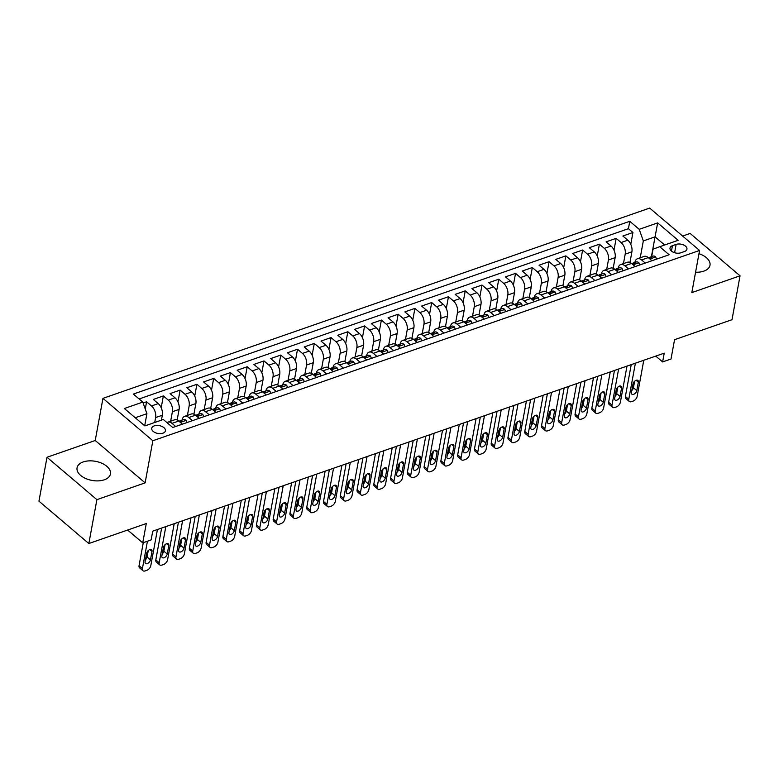 <?xml version="1.0" encoding="UTF-8"?>
<svg xmlns="http://www.w3.org/2000/svg" width="779" height="779" viewBox="0 0 779 779"><rect width="100%" height="100%" fill="white"/><g stroke="black" fill="none" stroke-linecap="round" stroke-linejoin="round"><path stroke-width="1.17" d="M104.269 479.806A16.972 9.708 10.4 0 0 110.443 473.934A16.972 9.708 10.4 0 0 101.786 463.232A16.972 9.708 10.4 0 0 83.236 461.937A16.972 9.708 10.4 0 0 77.063 467.809A16.972 9.708 10.4 0 0 85.719 478.51A16.972 9.708 10.4 0 0 104.269 479.806M695.579 272.212A16.972 9.708 10.4 0 0 703.817 271.15A16.972 9.708 10.4 0 0 709.99 265.279A16.972 9.708 10.4 0 0 698.977 253.672M162.889 433.202A6.962 3.983 10.4 0 0 165.43 430.797A6.962 3.983 10.4 0 0 161.876 426.405A6.962 3.983 10.4 0 0 154.261 425.87A6.962 3.983 10.4 0 0 151.73 428.284A6.962 3.983 10.4 0 0 155.284 432.666A6.962 3.983 10.4 0 0 162.889 433.202M47.003 457.273L38.95 501.16L88.845 543.538L96.898 499.651L145.118 482.873L152.85 440.739L102.955 398.361L95.223 440.495L47.003 457.273L96.898 499.651M152.85 440.739L699.571 250.458L649.676 208.081L102.955 398.361M699.571 250.458L691.83 292.592L740.05 275.815L690.155 233.437L682.618 236.066M740.05 275.815L731.997 319.702L674.556 339.693L671.011 359.012L662.627 361.923L664.234 353.15L152.733 531.161L151.126 539.944L142.742 542.866L146.286 523.546L88.845 543.538M629.958 262.435L631.905 251.802A8.705 5.034 -109.2 0 0 627.806 240.195L622.879 236.018L632.938 232.512L630.776 244.333M623.463 263.614L625.196 254.139A8.705 5.034 -109.2 0 0 621.097 242.532L616.17 238.355L613.998 250.176M616.17 238.355L606.111 241.85L611.028 246.037A8.705 5.034 -109.2 0 1 615.137 257.635L613.18 268.278M596.412 274.111L598.369 263.477A8.705 5.034 -109.2 0 0 594.26 251.87L589.343 247.693L599.402 244.187L597.23 256.009M579.644 279.943L581.592 269.31A8.705 5.034 -109.2 0 0 577.492 257.703L572.565 253.526L582.634 250.03L580.462 261.841M562.876 285.786L564.824 275.153A8.705 5.034 -109.2 0 0 560.714 263.545L555.797 259.368L565.856 255.863L563.694 267.684M546.098 291.619L548.056 280.985A8.705 5.034 -109.2 0 0 543.946 269.378L539.029 265.201L549.088 261.695L546.916 273.517M529.331 297.461L531.278 286.818A8.705 5.034 -109.2 0 0 527.179 275.221L522.251 271.034L532.32 267.538L530.148 279.359M512.563 303.294L514.51 292.661A8.705 5.034 -109.2 0 0 510.411 281.053L505.483 276.876L515.552 273.371L513.38 285.192M495.795 309.127L497.742 298.493A8.705 5.034 -109.2 0 0 493.633 286.886L488.715 282.709L498.774 279.213L496.613 291.025M479.017 314.969L480.974 304.336A8.705 5.034 -109.2 0 0 476.865 292.729L471.947 288.551L482.006 285.046L479.835 296.867M462.249 320.802L464.196 310.169A8.705 5.034 -109.2 0 0 460.097 298.561L455.17 294.384L465.238 290.879L463.067 302.7M445.481 326.644L447.428 316.001A8.705 5.034 -109.2 0 0 443.329 304.404L438.402 300.217L448.461 296.721L446.299 308.542M428.703 332.477L430.66 321.844A8.705 5.034 -109.2 0 0 426.551 310.237L421.634 306.059L431.693 302.554L429.521 314.375M411.935 338.31L413.892 327.677A8.705 5.034 -109.2 0 0 409.783 316.07L404.866 311.892L414.925 308.387L412.753 320.208M395.167 344.152L397.115 333.519A8.705 5.034 -109.2 0 0 393.015 321.912L388.088 317.735L398.157 314.229L395.985 326.05M378.399 349.985L380.347 339.352A8.705 5.034 -109.2 0 0 376.247 327.745L371.32 323.567L381.379 320.062L379.217 331.883M361.622 355.828L363.579 345.185A8.705 5.034 -109.2 0 0 359.47 333.587L354.552 329.4L364.611 325.904L362.439 337.716M344.854 361.66L346.811 351.027A8.705 5.034 -109.2 0 0 342.702 339.42L337.784 335.243L347.843 331.737L345.672 343.558M328.086 367.493L330.033 356.86A8.705 5.034 -109.2 0 0 325.934 345.253L321.006 341.075L331.075 337.57L328.904 349.391M311.318 373.336L313.265 362.702A8.705 5.034 -109.2 0 0 309.156 351.095L304.238 346.918L314.297 343.412L312.136 355.234M294.54 379.169L296.497 368.535A8.705 5.034 -109.2 0 0 292.388 356.928L287.47 352.751L297.529 349.245L295.358 361.067M277.772 385.011L279.719 374.368A8.705 5.034 -109.2 0 0 275.62 362.771L270.693 358.583L280.761 355.088L278.59 366.899M261.004 390.844L262.951 380.21A8.705 5.034 -109.2 0 0 258.852 368.603L253.925 364.426L263.993 360.92L261.822 372.742M244.236 396.677L246.183 386.043A8.705 5.034 -109.2 0 0 242.074 374.436L237.157 370.259L247.216 366.753L245.054 378.575M227.458 402.519L229.416 391.876A8.705 5.034 -109.2 0 0 225.306 380.279L220.389 376.091L230.448 372.596L228.276 384.417M210.69 408.352L212.638 397.718A8.705 5.034 -109.2 0 0 208.538 386.111L203.611 381.934L213.68 378.428L211.508 390.25M193.922 414.194L195.87 403.551A8.705 5.034 -109.2 0 0 191.77 391.954L186.843 387.767L196.902 384.271L194.74 396.083M177.145 420.027L179.102 409.394A8.705 5.034 -109.2 0 0 174.993 397.787L170.075 393.609L180.134 390.104L177.963 401.925M161.428 420.154L162.334 415.226A8.705 5.034 -109.2 0 0 158.225 403.619L153.307 399.442L163.366 395.936L161.195 407.758M192.462 420.65L188.781 417.534A8.705 5.034 70.8 0 0 184.633 416.337A8.705 5.034 70.8 0 0 182.101 419.969L182.091 420.027M209.23 414.817L205.559 411.692A8.705 5.034 70.8 0 0 201.401 410.494A8.705 5.034 70.8 0 0 198.869 414.136L198.859 414.185M225.998 408.975L222.327 405.859A8.705 5.034 70.8 0 0 218.178 404.661A8.705 5.034 70.8 0 0 215.647 408.303L215.637 408.352M242.775 403.142L239.095 400.017A8.705 5.034 70.8 0 0 234.946 398.819A8.705 5.034 70.8 0 0 232.415 402.461L232.405 402.519M259.543 397.309L255.863 394.184A8.705 5.034 70.8 0 0 251.714 392.986A8.705 5.034 70.8 0 0 249.183 396.628L249.173 396.677M276.311 391.467L272.64 388.351A8.705 5.034 70.8 0 0 268.492 387.153A8.705 5.034 70.8 0 0 265.951 390.785L265.941 390.844M293.079 385.634L289.408 382.508A8.705 5.034 70.8 0 0 285.26 381.311A8.705 5.034 70.8 0 0 282.728 384.953L282.719 385.001M309.857 379.792L306.176 376.676A8.705 5.034 70.8 0 0 302.028 375.478A8.705 5.034 70.8 0 0 299.496 379.12L299.487 379.169M326.625 373.959L322.944 370.843A8.705 5.034 70.8 0 0 318.796 369.645A8.705 5.034 70.8 0 0 316.264 373.277L316.255 373.336M343.393 368.126L339.722 365A8.705 5.034 70.8 0 0 335.574 363.803A8.705 5.034 70.8 0 0 333.032 367.445L333.022 367.493M360.161 362.284L356.49 359.168A8.705 5.034 70.8 0 0 352.342 357.97A8.705 5.034 70.8 0 0 349.81 361.602L349.8 361.66M376.939 356.451L373.258 353.325A8.705 5.034 70.8 0 0 369.11 352.127A8.705 5.034 70.8 0 0 366.578 355.769L366.568 355.818M393.707 350.608L390.036 347.492A8.705 5.034 70.8 0 0 385.878 346.295A8.705 5.034 70.8 0 0 383.346 349.937L383.336 349.985M410.475 344.776L406.804 341.66A8.705 5.034 70.8 0 0 402.655 340.462A8.705 5.034 70.8 0 0 400.124 344.094L400.114 344.152M427.243 338.943L423.572 335.817A8.705 5.034 70.8 0 0 419.423 334.619A8.705 5.034 70.8 0 0 416.892 338.261L416.882 338.31M444.02 333.1L440.339 329.984A8.705 5.034 70.8 0 0 436.191 328.787A8.705 5.034 70.8 0 0 433.66 332.419L433.65 332.477M460.788 327.268L457.117 324.142A8.705 5.034 70.8 0 0 452.959 322.944A8.705 5.034 70.8 0 0 450.428 326.586L450.418 326.635M477.556 321.425L473.885 318.309A8.705 5.034 70.8 0 0 469.737 317.111A8.705 5.034 70.8 0 0 467.205 320.753L467.196 320.802M494.334 315.592L490.653 312.476A8.705 5.034 70.8 0 0 486.505 311.279A8.705 5.034 70.8 0 0 483.973 314.911L483.963 314.969M511.102 309.76L507.421 306.634A8.705 5.034 70.8 0 0 503.273 305.436A8.705 5.034 70.8 0 0 500.741 309.078L500.731 309.127M527.87 303.917L524.199 300.801A8.705 5.034 70.8 0 0 520.051 299.603A8.705 5.034 70.8 0 0 517.509 303.235L517.499 303.294M544.638 298.084L540.967 294.959A8.705 5.034 70.8 0 0 536.819 293.761A8.705 5.034 70.8 0 0 534.287 297.403L534.277 297.451M561.416 292.252L557.735 289.126A8.705 5.034 70.8 0 0 553.587 287.928A8.705 5.034 70.8 0 0 551.055 291.57L551.045 291.619M578.184 286.409L574.503 283.293A8.705 5.034 70.8 0 0 570.355 282.095A8.705 5.034 70.8 0 0 567.823 285.727L567.813 285.786M594.952 280.576L591.28 277.451A8.705 5.034 70.8 0 0 587.132 276.253A8.705 5.034 70.8 0 0 584.591 279.895L584.581 279.943M611.719 274.734L608.048 271.618A8.705 5.034 70.8 0 0 603.9 270.42A8.705 5.034 70.8 0 0 601.369 274.052L601.359 274.111M628.497 268.901L624.816 265.775A8.705 5.034 70.8 0 0 620.668 264.578A8.705 5.034 70.8 0 0 618.136 268.219L618.127 268.268M676.133 244.411L672.443 245.697A6.748 3.856 10.4 0 0 669.989 248.024A6.748 3.856 10.4 0 0 673.426 252.279A6.748 3.856 10.4 0 0 680.797 252.795L684.488 251.51A6.748 3.856 10.4 0 0 686.942 249.183A6.748 3.856 10.4 0 0 683.504 244.927A6.748 3.856 10.4 0 0 676.133 244.411L674.604 252.717M651.419 256.69L655.061 236.845L643.318 240.925L639.218 229.318L629.773 221.304L133.365 394.067L142.81 402.091L124.358 408.508L144.855 425.918L163.308 419.492L172.743 427.515L669.151 254.752L659.716 246.729L653.036 249.173L651.672 256.603M639.218 229.318L657.661 222.901L678.158 240.312L659.716 246.729M154.719 422.481L155.625 417.563L162.334 415.226M170.65 421.196L172.393 411.721L179.102 409.394M187.427 415.363L189.161 405.888L195.87 403.551M204.195 409.53L205.938 400.055L212.638 397.718M220.963 403.688L222.706 394.213L229.416 391.876M237.731 397.855L239.474 388.38L246.183 386.043M254.509 392.012L256.242 382.538L262.951 380.21M271.277 386.18L273.02 376.705L279.719 374.368M288.045 380.347L289.788 370.872L296.497 368.535M304.823 374.504L306.556 365.03L313.265 362.702M321.591 368.671L323.324 359.197L330.033 356.86M338.359 362.829L340.102 353.354L346.811 351.027M355.127 356.996L356.87 347.522L363.579 345.185M371.904 351.163L373.638 341.689L380.347 339.352M388.672 345.321L390.406 335.846L397.115 333.519M405.44 339.488L407.183 330.014L413.892 327.677M422.208 333.646L423.951 324.171L430.66 321.844M438.986 327.813L440.719 318.338L447.428 316.001M455.754 321.98L457.497 312.506L464.196 310.169M472.522 316.138L474.265 306.663L480.974 304.336M489.29 310.305L491.033 300.83L497.742 298.493M506.068 304.462L507.801 294.998L514.51 292.661M522.836 298.63L524.579 289.155L531.278 286.818M539.604 292.797L541.347 283.322L548.056 280.985M556.381 286.954L558.115 277.48L564.824 275.153M573.149 281.122L574.883 271.647L581.592 269.31M589.917 275.279L591.66 265.814L598.369 263.477M606.685 269.446L608.428 259.972L615.137 257.635M645.265 263.068L641.594 259.943A8.705 5.034 -109.2 0 0 637.436 258.745A8.705 5.034 -109.2 0 0 634.904 262.387L634.895 262.435M632.938 232.512L628.429 228.675L139.129 398.965M155.625 417.563A8.705 5.034 70.8 0 0 151.516 405.956L146.598 401.779L143.122 402.986M163.366 395.936L168.283 400.124A8.705 5.034 70.8 0 1 172.393 411.721M180.134 390.104L185.061 394.281A8.705 5.034 70.8 0 1 189.161 405.888M196.902 384.271L201.829 388.448A8.705 5.034 70.8 0 1 205.938 400.055M213.68 378.428L218.597 382.616A8.705 5.034 70.8 0 1 222.706 394.213M230.448 372.596L235.365 376.773A8.705 5.034 70.8 0 1 239.474 388.38M247.216 366.753L252.143 370.94A8.705 5.034 70.8 0 1 256.242 382.538M263.993 360.92L268.911 365.098A8.705 5.034 70.8 0 1 273.02 376.705M280.761 355.088L285.679 359.265A8.705 5.034 70.8 0 1 289.788 370.872M297.529 349.245L302.456 353.432A8.705 5.034 70.8 0 1 306.556 365.03M314.297 343.412L319.224 347.59A8.705 5.034 70.8 0 1 323.324 359.197M331.075 337.57L335.992 341.757A8.705 5.034 70.8 0 1 340.102 353.354M347.843 331.737L352.76 335.915A8.705 5.034 70.8 0 1 356.87 347.522M364.611 325.904L369.538 330.082A8.705 5.034 70.8 0 1 373.638 341.689M381.379 320.062L386.306 324.249A8.705 5.034 70.8 0 1 390.406 335.846M398.157 314.229L403.074 318.407A8.705 5.034 70.8 0 1 407.183 330.014M414.925 308.387L419.842 312.574A8.705 5.034 70.8 0 1 423.951 324.171M431.693 302.554L436.62 306.731A8.705 5.034 70.8 0 1 440.719 318.338M448.461 296.721L453.388 300.898A8.705 5.034 70.8 0 1 457.497 312.506M465.238 290.879L470.156 295.066A8.705 5.034 70.8 0 1 474.265 306.663M482.006 285.046L486.924 289.223A8.705 5.034 70.8 0 1 491.033 300.83M498.774 279.213L503.701 283.39A8.705 5.034 70.8 0 1 507.801 294.998M515.552 273.371L520.469 277.548A8.705 5.034 70.8 0 1 524.579 289.155M532.32 267.538L537.237 271.715A8.705 5.034 70.8 0 1 541.347 283.322M549.088 261.695L554.015 265.882A8.705 5.034 70.8 0 1 558.115 277.48M565.856 255.863L570.783 260.04A8.705 5.034 70.8 0 1 574.883 271.647M582.634 250.03L587.551 254.207A8.705 5.034 70.8 0 1 591.66 265.814M599.402 244.187L604.319 248.365A8.705 5.034 70.8 0 1 608.428 259.972M651.974 260.731L648.294 257.606A8.705 5.034 -109.2 0 0 644.145 256.408L637.436 258.745M635.206 266.564L631.526 263.448A8.705 5.034 -109.2 0 0 627.377 262.25L620.668 264.578M618.429 272.407L614.758 269.281A8.705 5.034 -109.2 0 0 610.609 268.083L603.9 270.42M601.661 278.239L597.99 275.114A8.705 5.034 -109.2 0 0 593.832 273.916L587.132 276.253M584.893 284.072L581.212 280.956A8.705 5.034 -109.2 0 0 577.064 279.758L570.355 282.095M568.125 289.915L564.444 286.789A8.705 5.034 -109.2 0 0 560.296 285.591L553.587 287.928M551.347 295.747L547.676 292.631A8.705 5.034 -109.2 0 0 543.528 291.434L536.819 293.761M534.579 301.59L530.908 298.464A8.705 5.034 -109.2 0 0 526.75 297.266L520.051 299.603M517.811 307.423L514.13 304.297A8.705 5.034 -109.2 0 0 509.982 303.099L503.273 305.436M501.033 313.255L497.362 310.139A8.705 5.034 -109.2 0 0 493.214 308.942L486.505 311.279M484.265 319.098L480.594 315.972A8.705 5.034 -109.2 0 0 476.446 314.774L469.737 317.111M467.497 324.931L463.826 321.815A8.705 5.034 -109.2 0 0 459.668 320.617L452.959 322.944M450.729 330.773L447.049 327.647A8.705 5.034 -109.2 0 0 442.9 326.45L436.191 328.787M433.952 336.606L430.281 333.48A8.705 5.034 -109.2 0 0 426.132 332.282L419.423 334.619M417.184 342.439L413.513 339.323A8.705 5.034 -109.2 0 0 409.364 338.125L402.655 340.462M400.416 348.281L396.735 345.155A8.705 5.034 -109.2 0 0 392.587 343.958L385.878 346.295M383.648 354.114L379.967 350.998A8.705 5.034 -109.2 0 0 375.819 349.8L369.11 352.127M366.87 359.956L363.199 356.831A8.705 5.034 -109.2 0 0 359.051 355.633L352.342 357.97M350.102 365.789L346.431 362.663A8.705 5.034 -109.2 0 0 342.273 361.466L335.574 363.803M333.334 371.622L329.653 368.506A8.705 5.034 -109.2 0 0 325.505 367.308L318.796 369.645M316.566 377.464L312.885 374.339A8.705 5.034 -109.2 0 0 308.737 373.141L302.028 375.478M299.788 383.297L296.117 380.181A8.705 5.034 -109.2 0 0 291.969 378.983L285.26 381.311M283.02 389.13L279.349 386.014A8.705 5.034 -109.2 0 0 275.191 384.816L268.492 387.153M266.252 394.972L262.572 391.847A8.705 5.034 -109.2 0 0 258.424 390.649L251.714 392.986M249.475 400.805L245.804 397.689A8.705 5.034 -109.2 0 0 241.656 396.492L234.946 398.819M232.707 406.648L229.036 403.522A8.705 5.034 -109.2 0 0 224.888 402.324L218.178 404.661M215.939 412.481L212.268 409.364A8.705 5.034 -109.2 0 0 208.11 408.167L201.401 410.494M199.171 418.313L195.49 415.197A8.705 5.034 -109.2 0 0 191.342 414L184.633 416.337M182.393 424.156L178.722 421.03A8.705 5.034 -109.2 0 0 174.574 419.832L167.865 422.169A8.705 5.034 70.8 0 1 172.013 423.367L175.684 426.493M640.231 257.771L643.318 240.925M127.639 530.041L142.742 542.866M655.762 356.1L662.627 361.923M664.672 245.005L655.061 236.845L657.661 222.901M144.699 425.782L146.91 413.688L135.244 417.748M628.429 228.675L629.773 221.304M146.598 401.779L145.264 409.033M142.81 402.091L146.91 413.688M167.008 422.637A8.705 5.034 70.8 0 1 167.865 422.169M145.118 482.873L95.223 440.495M656.473 259.164L655.665 256.875A5.765 3.33 -109.2 0 0 652.977 256.145L649.793 257.255A5.765 3.33 -109.2 0 0 648.888 257.888M643.775 360.268L637.154 396.394A4.353 2.532 130.3 0 1 633.152 401.068L631.477 401.652A4.353 2.532 130.3 0 1 629.305 401.458A4.353 2.532 130.3 0 1 628.76 399.315L635.391 363.189M631.233 364.63L625.391 396.453L628.76 399.315M636.803 390.6A3.486 2.025 -49.7 0 1 634.671 393.765A3.486 2.025 -49.7 0 1 631.866 394.184A3.486 2.025 -49.7 0 1 631.438 392.47L632.976 384.037A3.486 2.025 -49.7 0 1 635.109 380.873A3.486 2.025 -49.7 0 1 637.913 380.454A3.486 2.025 -49.7 0 1 638.352 382.168L636.803 390.6L633.434 387.738A3.486 2.025 -49.7 0 1 631.798 390.493M648.576 257.849A5.765 3.33 70.8 0 1 649.413 258.044C651.176 258.404 651.848 258.17 651.429 257.343A5.765 3.33 -109.2 0 0 649.793 257.255M651.731 257.761L651.429 257.343L651.273 258.18M634.612 381.272L633.434 387.738M629.305 401.458L625.926 398.595A4.353 2.532 -49.7 0 1 625.391 396.453M639.705 264.996L638.897 262.718A5.765 3.33 -109.2 0 0 636.209 261.978L633.025 263.088A5.765 3.33 -109.2 0 0 632.12 263.721M627.007 366.101L620.376 402.227A4.353 2.532 130.3 0 1 616.384 406.911L614.699 407.495A4.353 2.532 130.3 0 1 612.528 407.3A4.353 2.532 130.3 0 1 611.992 405.148L618.623 369.022M614.465 370.473L608.623 402.285L611.992 405.148M620.026 396.433A3.486 2.025 -49.7 0 1 617.903 399.598A3.486 2.025 -49.7 0 1 615.089 400.026A3.486 2.025 -49.7 0 1 614.66 398.303L616.208 389.88A3.486 2.025 -49.7 0 1 618.331 386.705A3.486 2.025 -49.7 0 1 621.145 386.287A3.486 2.025 -49.7 0 1 621.574 388.01L620.026 396.433L616.656 393.57A3.486 2.025 -49.7 0 1 615.02 396.336M631.808 263.682A5.765 3.33 70.8 0 1 632.645 263.886C634.408 264.247 635.08 264.013 634.651 263.185A5.765 3.33 -109.2 0 0 633.025 263.088M634.963 263.594L634.651 263.185L634.505 264.013M617.844 387.114L616.656 393.57M612.528 407.3L609.159 404.437A4.353 2.532 -49.7 0 1 608.623 402.285M622.937 270.839L622.119 268.551A5.765 3.33 -109.2 0 0 619.441 267.81L616.257 268.921A5.765 3.33 -109.2 0 0 615.352 269.563M610.239 371.943L603.608 408.069A4.353 2.532 130.3 0 1 599.606 412.743L597.931 413.328A4.353 2.532 130.3 0 1 595.76 413.133A4.353 2.532 130.3 0 1 595.224 410.981L601.855 374.855M597.688 376.306L591.855 408.118L595.224 410.981M603.258 402.276A3.486 2.025 -49.7 0 1 601.135 405.44A3.486 2.025 -49.7 0 1 598.321 405.859A3.486 2.025 -49.7 0 1 597.892 404.135L599.441 395.713A3.486 2.025 -49.7 0 1 601.563 392.548A3.486 2.025 -49.7 0 1 604.377 392.129A3.486 2.025 -49.7 0 1 604.806 393.843L603.258 402.276L599.888 399.413A3.486 2.025 -49.7 0 1 598.253 402.168M615.04 269.524A5.765 3.33 70.8 0 1 615.868 269.719C617.63 270.079 618.302 269.846 617.883 269.018A5.765 3.33 -109.2 0 0 616.257 268.921M618.195 269.437L617.883 269.018L617.737 269.846M601.076 392.947L599.888 399.413M595.76 413.133L592.391 410.27A4.353 2.532 -49.7 0 1 591.855 408.118M606.159 276.672L605.351 274.393A5.765 3.33 -109.2 0 0 602.673 273.653L599.479 274.763A5.765 3.33 -109.2 0 0 598.574 275.396M593.471 377.776L586.84 413.902A4.353 2.532 130.3 0 1 582.838 418.586L581.163 419.16A4.353 2.532 130.3 0 1 578.992 418.975A4.353 2.532 130.3 0 1 578.456 416.823L585.087 380.697M580.92 382.148L575.077 413.961L578.456 416.823M586.49 408.108A3.486 2.025 -49.7 0 1 584.367 411.273A3.486 2.025 -49.7 0 1 581.553 411.692A3.486 2.025 -49.7 0 1 581.124 409.978L582.673 401.545A3.486 2.025 -49.7 0 1 584.795 398.381A3.486 2.025 -49.7 0 1 587.609 397.962A3.486 2.025 -49.7 0 1 588.038 399.685L586.49 408.108L583.12 405.246A3.486 2.025 -49.7 0 1 581.485 408.011M598.272 275.357A5.765 3.33 70.8 0 1 599.1 275.552C600.862 275.922 601.534 275.688 601.115 274.851A5.765 3.33 -109.2 0 0 599.479 274.763M601.427 275.269L601.115 274.851L600.96 275.688M584.299 398.79L583.12 405.246M578.992 418.975L575.623 416.103A4.353 2.532 -49.7 0 1 575.077 413.961M589.391 282.504L588.583 280.226A5.765 3.33 -109.2 0 0 585.896 279.486L582.711 280.596A5.765 3.33 -109.2 0 0 581.806 281.229M576.694 383.619L570.072 419.735A4.353 2.532 130.3 0 1 566.07 424.419L564.395 425.003A4.353 2.532 130.3 0 1 562.224 424.808A4.353 2.532 130.3 0 1 561.678 422.656L568.31 386.53M564.152 387.981L558.309 419.793L561.678 422.656M569.722 413.941A3.486 2.025 -49.7 0 1 567.589 417.116A3.486 2.025 -49.7 0 1 564.785 417.534A3.486 2.025 -49.7 0 1 564.356 415.811L565.895 407.388A3.486 2.025 -49.7 0 1 568.027 404.223A3.486 2.025 -49.7 0 1 570.832 403.795A3.486 2.025 -49.7 0 1 571.26 405.518L569.722 413.941L566.343 411.078A3.486 2.025 -49.7 0 1 564.717 413.844M581.494 281.19A5.765 3.33 70.8 0 1 582.332 281.394C584.094 281.755 584.766 281.521 584.347 280.693A5.765 3.33 -109.2 0 0 582.711 280.596M584.649 281.112L584.347 280.693L584.192 281.521M567.531 404.622L566.343 411.078M562.224 424.808L558.845 421.945A4.353 2.532 -49.7 0 1 558.309 419.793M572.623 288.347L571.815 286.059A5.765 3.33 -109.2 0 0 569.128 285.328L565.944 286.438A5.765 3.33 -109.2 0 0 565.038 287.071M559.926 389.451L553.294 425.577A4.353 2.532 130.3 0 1 549.302 430.251L547.618 430.836A4.353 2.532 130.3 0 1 545.446 430.641A4.353 2.532 130.3 0 1 544.911 428.499L551.542 392.373M547.384 393.814L541.541 425.626L544.911 428.499M552.944 419.784A3.486 2.025 -49.7 0 1 550.821 422.948A3.486 2.025 -49.7 0 1 548.007 423.367A3.486 2.025 -49.7 0 1 547.579 421.653L549.127 413.221A3.486 2.025 -49.7 0 1 551.25 410.056A3.486 2.025 -49.7 0 1 554.064 409.637A3.486 2.025 -49.7 0 1 554.492 411.351L552.944 419.784L549.575 416.921A3.486 2.025 -49.7 0 1 547.939 419.677M564.726 287.032A5.765 3.33 70.8 0 1 565.564 287.227C567.326 287.587 567.998 287.354 567.57 286.526A5.765 3.33 -109.2 0 0 565.944 286.438M567.881 286.945L567.57 286.526L567.424 287.363M550.763 410.455L549.575 416.921M545.446 430.641L542.077 427.778A4.353 2.532 -49.7 0 1 541.541 425.626M555.855 294.18L555.038 291.901A5.765 3.33 -109.2 0 0 552.36 291.161L549.176 292.271A5.765 3.33 -109.2 0 0 548.27 292.904M543.158 395.284L536.527 431.41A4.353 2.532 130.3 0 1 532.524 436.094L530.85 436.678A4.353 2.532 130.3 0 1 528.678 436.483A4.353 2.532 130.3 0 1 528.143 434.331L534.774 398.205M530.606 399.656L524.773 431.469L528.143 434.331M536.176 425.616A3.486 2.025 -49.7 0 1 534.053 428.781A3.486 2.025 -49.7 0 1 531.239 429.21A3.486 2.025 -49.7 0 1 530.811 427.486L532.359 419.063A3.486 2.025 -49.7 0 1 534.482 415.889A3.486 2.025 -49.7 0 1 537.296 415.47A3.486 2.025 -49.7 0 1 537.724 417.193L536.176 425.616L532.807 422.754A3.486 2.025 -49.7 0 1 531.171 425.519M547.958 292.865A5.765 3.33 70.8 0 1 548.786 293.07C550.549 293.43 551.22 293.196 550.802 292.368A5.765 3.33 -109.2 0 0 549.176 292.271M551.113 292.777L550.802 292.368L550.646 293.196M533.995 416.298L532.807 422.754M528.678 436.483L525.309 433.621A4.353 2.532 -49.7 0 1 524.773 431.469M539.078 300.022L538.27 297.734A5.765 3.33 -109.2 0 0 535.592 296.994L532.398 298.104A5.765 3.33 -109.2 0 0 531.492 298.747M526.39 401.127L519.759 437.253A4.353 2.532 130.3 0 1 515.756 441.927L514.082 442.511A4.353 2.532 130.3 0 1 511.91 442.316A4.353 2.532 130.3 0 1 511.375 440.164L517.996 404.038M513.838 405.489L507.996 437.301L511.375 440.164M519.408 431.459A3.486 2.025 -49.7 0 1 517.285 434.624A3.486 2.025 -49.7 0 1 514.471 435.042A3.486 2.025 -49.7 0 1 514.043 433.319L515.591 424.896A3.486 2.025 -49.7 0 1 517.714 421.731A3.486 2.025 -49.7 0 1 520.528 421.312A3.486 2.025 -49.7 0 1 520.956 423.026L519.408 431.459L516.039 428.586A3.486 2.025 -49.7 0 1 514.403 431.352M531.181 298.698A5.765 3.33 70.8 0 1 532.018 298.902C533.781 299.263 534.452 299.029 534.034 298.201A5.765 3.33 -109.2 0 0 532.398 298.104M534.345 298.62L534.034 298.201L533.878 299.029M517.217 422.13L516.039 428.586M511.91 442.316L508.541 439.453A4.353 2.532 -49.7 0 1 507.996 437.301M522.31 305.855L521.502 303.576A5.765 3.33 -109.2 0 0 518.814 302.836L515.63 303.946A5.765 3.33 -109.2 0 0 514.724 304.579M509.612 406.959L502.981 443.085A4.353 2.532 130.3 0 1 498.988 447.769L497.314 448.344A4.353 2.532 130.3 0 1 495.132 448.149A4.353 2.532 130.3 0 1 494.597 446.007L501.228 409.881M497.07 411.331L491.228 443.144L494.597 446.007M502.64 437.292A3.486 2.025 -49.7 0 1 500.507 440.456A3.486 2.025 -49.7 0 1 497.703 440.875A3.486 2.025 -49.7 0 1 497.265 439.161L498.813 430.729A3.486 2.025 -49.7 0 1 500.946 427.564A3.486 2.025 -49.7 0 1 503.75 427.145A3.486 2.025 -49.7 0 1 504.179 428.869L502.64 437.292L499.261 434.429A3.486 2.025 -49.7 0 1 497.635 437.194M514.413 304.54A5.765 3.33 70.8 0 1 515.25 304.735C517.013 305.095 517.684 304.871 517.266 304.034A5.765 3.33 -109.2 0 0 515.63 303.946M517.568 304.453L517.266 304.034L517.11 304.871M500.449 427.973L499.261 434.429M495.132 448.149L491.763 445.286A4.353 2.532 -49.7 0 1 491.228 443.144M505.542 311.688L504.724 309.409A5.765 3.33 -109.2 0 0 502.046 308.669L498.862 309.779A5.765 3.33 -109.2 0 0 497.956 310.412M492.844 412.802L486.213 448.918A4.353 2.532 130.3 0 1 482.22 453.602L480.536 454.186A4.353 2.532 130.3 0 1 478.364 453.991A4.353 2.532 130.3 0 1 477.829 451.839L484.46 415.713M480.292 417.164L474.46 448.977L477.829 451.839M485.862 443.124A3.486 2.025 -49.7 0 1 483.74 446.299A3.486 2.025 -49.7 0 1 480.925 446.718A3.486 2.025 -49.7 0 1 480.497 444.994L482.045 436.571A3.486 2.025 -49.7 0 1 484.168 433.406A3.486 2.025 -49.7 0 1 486.982 432.978A3.486 2.025 -49.7 0 1 487.411 434.701L485.862 443.124L482.493 440.262A3.486 2.025 -49.7 0 1 480.857 443.027M497.645 310.373A5.765 3.33 70.8 0 1 498.482 310.578C500.245 310.938 500.907 310.704 500.488 309.876A5.765 3.33 -109.2 0 0 498.862 309.779M500.8 310.295L500.488 309.876L500.342 310.704M483.681 433.806L482.493 440.262M478.364 453.991L474.995 451.129A4.353 2.532 -49.7 0 1 474.46 448.977M488.764 317.53L487.956 315.242A5.765 3.33 -109.2 0 0 485.278 314.512L482.094 315.622A5.765 3.33 -109.2 0 0 481.179 316.255M476.076 418.635L469.445 454.761A4.353 2.532 130.3 0 1 465.443 459.435L463.768 460.019A4.353 2.532 130.3 0 1 461.596 459.824A4.353 2.532 130.3 0 1 461.061 457.682L467.692 421.556M463.524 422.997L457.692 454.809L461.061 457.682M469.094 448.967A3.486 2.025 -49.7 0 1 466.972 452.132A3.486 2.025 -49.7 0 1 464.157 452.55A3.486 2.025 -49.7 0 1 463.729 450.837L465.277 442.404A3.486 2.025 -49.7 0 1 467.4 439.239A3.486 2.025 -49.7 0 1 470.214 438.82A3.486 2.025 -49.7 0 1 470.643 440.534L469.094 448.967L465.725 446.104A3.486 2.025 -49.7 0 1 464.089 448.86M480.877 316.216A5.765 3.33 70.8 0 1 481.704 316.41C483.467 316.771 484.139 316.537 483.72 315.709A5.765 3.33 -109.2 0 0 482.094 315.622M484.032 316.128L483.72 315.709L483.564 316.547M466.913 439.638L465.725 446.104M461.596 459.824L458.227 456.961A4.353 2.532 -49.7 0 1 457.692 454.809M471.996 323.363L471.188 321.084A5.765 3.33 -109.2 0 0 468.51 320.344L465.316 321.454A5.765 3.33 -109.2 0 0 464.411 322.087M459.308 424.467L452.677 460.593A4.353 2.532 130.3 0 1 448.675 465.277L447 465.861A4.353 2.532 130.3 0 1 444.828 465.667A4.353 2.532 130.3 0 1 444.293 463.515L450.914 427.389M446.757 428.839L440.914 460.652L444.293 463.515M452.326 454.8A3.486 2.025 -49.7 0 1 450.194 457.964A3.486 2.025 -49.7 0 1 447.389 458.393A3.486 2.025 -49.7 0 1 446.961 456.669L448.5 448.246A3.486 2.025 -49.7 0 1 450.632 445.072A3.486 2.025 -49.7 0 1 453.446 444.653A3.486 2.025 -49.7 0 1 453.875 446.377L452.326 454.8L448.957 451.937A3.486 2.025 -49.7 0 1 447.321 454.702M464.099 322.048A5.765 3.33 70.8 0 1 464.936 322.253C466.699 322.613 467.371 322.379 466.952 321.552A5.765 3.33 -109.2 0 0 465.316 321.454M467.264 321.961L466.952 321.552L466.796 322.379M450.135 445.481L448.957 451.937M444.828 465.667L441.45 462.804A4.353 2.532 -49.7 0 1 440.914 460.652M455.228 329.205L454.42 326.917A5.765 3.33 -109.2 0 0 451.732 326.177L448.548 327.287A5.765 3.33 -109.2 0 0 447.643 327.93M442.53 430.31L435.899 466.436A4.353 2.532 130.3 0 1 431.907 471.11L430.232 471.694A4.353 2.532 130.3 0 1 428.051 471.499A4.353 2.532 130.3 0 1 427.515 469.348L434.146 433.221M429.989 434.672L424.146 466.485L427.515 469.348M435.558 460.642A3.486 2.025 -49.7 0 1 433.426 463.807A3.486 2.025 -49.7 0 1 430.612 464.226A3.486 2.025 -49.7 0 1 430.183 462.502L431.732 454.079A3.486 2.025 -49.7 0 1 433.864 450.914A3.486 2.025 -49.7 0 1 436.668 450.496A3.486 2.025 -49.7 0 1 437.097 452.209L435.558 460.642L432.179 457.77A3.486 2.025 -49.7 0 1 430.544 460.535M447.331 327.881A5.765 3.33 70.8 0 1 448.168 328.086C449.931 328.446 450.603 328.212 450.184 327.384A5.765 3.33 -109.2 0 0 448.548 327.287M450.486 327.803L450.184 327.384L450.028 328.212M433.367 451.314L432.179 457.77M428.051 471.499L424.682 468.637A4.353 2.532 -49.7 0 1 424.146 466.485M438.46 335.038L437.642 332.76A5.765 3.33 -109.2 0 0 434.964 332.02L431.78 333.13A5.765 3.33 -109.2 0 0 430.875 333.763M425.762 436.143L419.131 472.269A4.353 2.532 130.3 0 1 415.129 476.952L413.454 477.527A4.353 2.532 130.3 0 1 411.283 477.332A4.353 2.532 130.3 0 1 410.747 475.19L417.378 439.064M413.211 440.515L407.378 472.327L410.747 475.19M418.781 466.475A3.486 2.025 -49.7 0 1 416.658 469.64A3.486 2.025 -49.7 0 1 413.844 470.058A3.486 2.025 -49.7 0 1 413.415 468.345L414.964 459.912A3.486 2.025 -49.7 0 1 417.086 456.747A3.486 2.025 -49.7 0 1 419.9 456.328A3.486 2.025 -49.7 0 1 420.329 458.052L418.781 466.475L415.411 463.612A3.486 2.025 -49.7 0 1 413.776 466.378M430.563 333.724A5.765 3.33 70.8 0 1 431.4 333.918C433.153 334.279 433.825 334.055 433.406 333.217A5.765 3.33 -109.2 0 0 431.78 333.13M433.718 333.636L433.406 333.217L433.26 334.055M416.599 457.156L415.411 463.612M411.283 477.332L407.914 474.469A4.353 2.532 -49.7 0 1 407.378 472.327M421.682 340.871L420.874 338.592A5.765 3.33 -109.2 0 0 418.196 337.852L415.012 338.962A5.765 3.33 -109.2 0 0 414.097 339.595M408.994 441.985L402.363 478.102A4.353 2.532 130.3 0 1 398.361 482.785L396.686 483.369A4.353 2.532 130.3 0 1 394.515 483.175A4.353 2.532 130.3 0 1 393.979 481.023L400.61 444.897M396.443 446.348L390.61 478.16L393.979 481.023M402.013 472.308A3.486 2.025 -49.7 0 1 399.89 475.482A3.486 2.025 -49.7 0 1 397.076 475.901A3.486 2.025 -49.7 0 1 396.647 474.177L398.196 465.754A3.486 2.025 -49.7 0 1 400.318 462.59A3.486 2.025 -49.7 0 1 403.132 462.161A3.486 2.025 -49.7 0 1 403.561 463.885L402.013 472.308L398.644 469.445A3.486 2.025 -49.7 0 1 397.008 472.21M413.795 339.556A5.765 3.33 70.8 0 1 414.623 339.761C416.385 340.121 417.057 339.887 416.638 339.06A5.765 3.33 -109.2 0 0 415.012 338.962M416.95 339.478L416.638 339.06L416.483 339.887M399.831 462.989L398.644 469.445M394.515 483.175L391.146 480.312A4.353 2.532 -49.7 0 1 390.61 478.16M404.914 346.713L404.106 344.425A5.765 3.33 -109.2 0 0 401.419 343.695L398.235 344.795A5.765 3.33 -109.2 0 0 397.329 345.438M392.217 447.818L385.595 483.944A4.353 2.532 130.3 0 1 381.593 488.618L379.918 489.202A4.353 2.532 130.3 0 1 377.747 489.008A4.353 2.532 130.3 0 1 377.202 486.865L383.833 450.739M379.675 452.18L373.832 483.993L377.202 486.865M385.245 478.15A3.486 2.025 -49.7 0 1 383.112 481.315A3.486 2.025 -49.7 0 1 380.308 481.734A3.486 2.025 -49.7 0 1 379.879 480.02L381.418 471.587A3.486 2.025 -49.7 0 1 383.55 468.422A3.486 2.025 -49.7 0 1 386.355 468.004A3.486 2.025 -49.7 0 1 386.793 469.718L385.245 478.15L381.876 475.287A3.486 2.025 -49.7 0 1 380.24 478.043M397.017 345.399A5.765 3.33 70.8 0 1 397.855 345.594C399.617 345.954 400.289 345.72 399.87 344.893A5.765 3.33 -109.2 0 0 398.235 344.795M400.172 345.311L399.87 344.893L399.715 345.73M383.054 468.822L381.876 475.287M377.747 489.008L374.368 486.145A4.353 2.532 -49.7 0 1 373.832 483.993M388.146 352.546L387.338 350.268A5.765 3.33 -109.2 0 0 384.651 349.528L381.467 350.638A5.765 3.33 -109.2 0 0 380.561 351.271M375.449 453.651L368.818 489.777A4.353 2.532 130.3 0 1 364.825 494.461L363.141 495.045A4.353 2.532 130.3 0 1 360.969 494.85A4.353 2.532 130.3 0 1 360.434 492.698L367.065 456.572M362.907 458.023L357.064 489.835L360.434 492.698M368.467 483.983A3.486 2.025 -49.7 0 1 366.344 487.148A3.486 2.025 -49.7 0 1 363.53 487.576A3.486 2.025 -49.7 0 1 363.102 485.853L364.65 477.43A3.486 2.025 -49.7 0 1 366.773 474.255A3.486 2.025 -49.7 0 1 369.587 473.836A3.486 2.025 -49.7 0 1 370.015 475.56L368.467 483.983L365.098 481.12A3.486 2.025 -49.7 0 1 363.462 483.886M380.249 351.232A5.765 3.33 70.8 0 1 381.087 351.436C382.849 351.796 383.521 351.563 383.093 350.735A5.765 3.33 -109.2 0 0 381.467 350.638M383.404 351.144L383.093 350.735L382.947 351.563M366.286 474.664L365.098 481.12M360.969 494.85L357.6 491.987A4.353 2.532 -49.7 0 1 357.064 489.835M371.379 358.389L370.561 356.1A5.765 3.33 -109.2 0 0 367.883 355.36L364.699 356.47A5.765 3.33 -109.2 0 0 363.793 357.113M358.681 459.493L352.05 495.619A4.353 2.532 130.3 0 1 348.047 500.293L346.373 500.878A4.353 2.532 130.3 0 1 344.201 500.683A4.353 2.532 130.3 0 1 343.666 498.531L350.297 462.405M346.129 463.856L340.296 495.668L343.666 498.531M351.699 489.825A3.486 2.025 -49.7 0 1 349.576 492.99A3.486 2.025 -49.7 0 1 346.762 493.409A3.486 2.025 -49.7 0 1 346.334 491.685L347.882 483.262A3.486 2.025 -49.7 0 1 350.005 480.098A3.486 2.025 -49.7 0 1 352.819 479.679A3.486 2.025 -49.7 0 1 353.247 481.393L351.699 489.825L348.33 486.953A3.486 2.025 -49.7 0 1 346.694 489.718M363.481 357.064A5.765 3.33 70.8 0 1 364.309 357.269C366.072 357.629 366.743 357.395 366.325 356.568A5.765 3.33 -109.2 0 0 364.699 356.47M366.636 356.986L366.325 356.568L366.179 357.395M349.518 480.497L348.33 486.953M344.201 500.683L340.832 497.82A4.353 2.532 -49.7 0 1 340.296 495.668M354.601 364.221L353.793 361.933A5.765 3.33 -109.2 0 0 351.115 361.203L347.921 362.313A5.765 3.33 -109.2 0 0 347.015 362.946M341.913 465.326L335.282 501.452A4.353 2.532 130.3 0 1 331.279 506.126L329.605 506.71A4.353 2.532 130.3 0 1 327.433 506.516A4.353 2.532 130.3 0 1 326.898 504.373L333.529 468.247M329.361 469.698L323.519 501.51L326.898 504.373M334.931 495.658A3.486 2.025 -49.7 0 1 332.808 498.823A3.486 2.025 -49.7 0 1 329.994 499.242A3.486 2.025 -49.7 0 1 329.566 497.528L331.114 489.095A3.486 2.025 -49.7 0 1 333.237 485.93A3.486 2.025 -49.7 0 1 336.051 485.512A3.486 2.025 -49.7 0 1 336.479 487.235L334.931 495.658L331.562 492.795A3.486 2.025 -49.7 0 1 329.926 495.561M346.713 362.907A5.765 3.33 70.8 0 1 347.541 363.102C349.304 363.462 349.975 363.228 349.557 362.401A5.765 3.33 -109.2 0 0 347.921 362.313M349.868 362.819L349.557 362.401L349.401 363.238M332.74 486.339L331.562 492.795M327.433 506.516L324.064 503.653A4.353 2.532 -49.7 0 1 323.519 501.51M337.833 370.054L337.025 367.776A5.765 3.33 -109.2 0 0 334.337 367.036L331.153 368.146A5.765 3.33 -109.2 0 0 330.247 368.779M325.135 471.168L318.514 507.285A4.353 2.532 130.3 0 1 314.512 511.969L312.837 512.553A4.353 2.532 130.3 0 1 310.665 512.358A4.353 2.532 130.3 0 1 310.12 510.206L316.751 474.08M312.593 475.531L306.751 507.343L310.12 510.206M318.163 501.491A3.486 2.025 -49.7 0 1 316.031 504.656A3.486 2.025 -49.7 0 1 313.226 505.084A3.486 2.025 -49.7 0 1 312.798 503.361L314.336 494.938A3.486 2.025 -49.7 0 1 316.469 491.773A3.486 2.025 -49.7 0 1 319.273 491.345A3.486 2.025 -49.7 0 1 319.702 493.068L318.163 501.491L314.784 498.628A3.486 2.025 -49.7 0 1 313.158 501.394M329.936 368.74A5.765 3.33 70.8 0 1 330.773 368.944C332.536 369.304 333.208 369.071 332.789 368.243A5.765 3.33 -109.2 0 0 331.153 368.146M333.091 368.662L332.789 368.243L332.633 369.071M315.972 492.172L314.784 498.628M310.665 512.358L307.286 509.495A4.353 2.532 -49.7 0 1 306.751 507.343M321.065 375.897L320.257 373.608A5.765 3.33 -109.2 0 0 317.569 372.878L314.385 373.978A5.765 3.33 -109.2 0 0 313.479 374.621M308.367 477.001L301.736 513.127A4.353 2.532 130.3 0 1 297.744 517.801L296.059 518.386A4.353 2.532 130.3 0 1 293.887 518.191A4.353 2.532 130.3 0 1 293.352 516.049L299.983 479.922M295.825 481.364L289.983 513.176L293.352 516.049M301.385 507.333A3.486 2.025 -49.7 0 1 299.263 510.498A3.486 2.025 -49.7 0 1 296.448 510.917A3.486 2.025 -49.7 0 1 296.02 509.203L297.568 500.77A3.486 2.025 -49.7 0 1 299.691 497.606A3.486 2.025 -49.7 0 1 302.505 497.187A3.486 2.025 -49.7 0 1 302.934 498.901L301.385 507.333L298.016 504.471A3.486 2.025 -49.7 0 1 296.38 507.226M313.168 374.582A5.765 3.33 70.8 0 1 314.005 374.777C315.768 375.137 316.44 374.903 316.011 374.076A5.765 3.33 -109.2 0 0 314.385 373.978M316.323 374.495L316.011 374.076L315.865 374.913M299.204 498.005L298.016 504.471M293.887 518.191L290.518 515.328A4.353 2.532 -49.7 0 1 289.983 513.176M304.297 381.729L303.479 379.451A5.765 3.33 -109.2 0 0 300.801 378.711L297.617 379.821A5.765 3.33 -109.2 0 0 296.711 380.454M291.599 482.834L284.968 518.96A4.353 2.532 130.3 0 1 280.966 523.644L279.291 524.228A4.353 2.532 130.3 0 1 277.12 524.033A4.353 2.532 130.3 0 1 276.584 521.881L283.215 485.755M279.048 487.206L273.215 519.018L276.584 521.881M284.617 513.166A3.486 2.025 -49.7 0 1 282.495 516.331A3.486 2.025 -49.7 0 1 279.68 516.759A3.486 2.025 -49.7 0 1 279.252 515.036L280.8 506.613A3.486 2.025 -49.7 0 1 282.923 503.438A3.486 2.025 -49.7 0 1 285.737 503.02A3.486 2.025 -49.7 0 1 286.166 504.743L284.617 513.166L281.248 510.303A3.486 2.025 -49.7 0 1 279.612 513.069M296.4 380.415A5.765 3.33 70.8 0 1 297.227 380.61C298.99 380.98 299.662 380.746 299.243 379.918A5.765 3.33 -109.2 0 0 297.617 379.821M299.555 380.327L299.243 379.918L299.087 380.746M282.436 503.847L281.248 510.303M277.12 524.033L273.75 521.17A4.353 2.532 -49.7 0 1 273.215 519.018M287.519 387.572L286.711 385.284A5.765 3.33 -109.2 0 0 284.033 384.544L280.839 385.654A5.765 3.33 -109.2 0 0 279.934 386.296M274.831 488.676L268.2 524.803A4.353 2.532 130.3 0 1 264.198 529.477L262.523 530.061A4.353 2.532 130.3 0 1 260.352 529.866A4.353 2.532 130.3 0 1 259.816 527.714L266.437 491.588M262.28 493.039L256.437 524.851L259.816 527.714M267.849 518.999A3.486 2.025 -49.7 0 1 265.727 522.173A3.486 2.025 -49.7 0 1 262.913 522.592A3.486 2.025 -49.7 0 1 262.484 520.869L264.032 512.446A3.486 2.025 -49.7 0 1 266.155 509.281A3.486 2.025 -49.7 0 1 268.969 508.853A3.486 2.025 -49.7 0 1 269.398 510.576L267.849 518.999L264.48 516.136A3.486 2.025 -49.7 0 1 262.844 518.902M279.622 386.248A5.765 3.33 70.8 0 1 280.459 386.452C282.222 386.812 282.894 386.579 282.475 385.751A5.765 3.33 -109.2 0 0 280.839 385.654M282.787 386.17L282.475 385.751L282.319 386.579M265.658 509.68L264.48 516.136M260.352 529.866L256.982 527.003A4.353 2.532 -49.7 0 1 256.437 524.851M270.751 393.405L269.943 391.116A5.765 3.33 -109.2 0 0 267.255 390.386L264.071 391.496A5.765 3.33 -109.2 0 0 263.166 392.129M258.053 494.509L251.422 530.635A4.353 2.532 130.3 0 1 247.43 535.309L245.755 535.894A4.353 2.532 130.3 0 1 243.574 535.699A4.353 2.532 130.3 0 1 243.038 533.557L249.669 497.43M245.512 498.881L239.669 530.694L243.038 533.557M251.081 524.842A3.486 2.025 -49.7 0 1 248.949 528.006A3.486 2.025 -49.7 0 1 246.145 528.425A3.486 2.025 -49.7 0 1 245.706 526.711L247.255 518.278A3.486 2.025 -49.7 0 1 249.387 515.114A3.486 2.025 -49.7 0 1 252.192 514.695A3.486 2.025 -49.7 0 1 252.62 516.409L251.081 524.842L247.703 521.979A3.486 2.025 -49.7 0 1 246.076 524.744M262.854 392.09A5.765 3.33 70.8 0 1 263.692 392.285C265.454 392.645 266.126 392.412 265.707 391.584A5.765 3.33 -109.2 0 0 264.071 391.496M266.009 392.003L265.707 391.584L265.551 392.421M248.891 515.523L247.703 521.979M243.574 535.699L240.205 532.836A4.353 2.532 -49.7 0 1 239.669 530.694M253.983 399.238L253.165 396.959A5.765 3.33 -109.2 0 0 250.487 396.219L247.303 397.329A5.765 3.33 -109.2 0 0 246.398 397.962M241.286 500.352L234.654 536.468A4.353 2.532 130.3 0 1 230.662 541.152L228.977 541.736A4.353 2.532 130.3 0 1 226.806 541.541A4.353 2.532 130.3 0 1 226.27 539.389L232.902 503.263M228.734 504.714L222.901 536.527L226.27 539.389M234.304 530.674A3.486 2.025 -49.7 0 1 232.181 533.839A3.486 2.025 -49.7 0 1 229.367 534.267A3.486 2.025 -49.7 0 1 228.938 532.544L230.487 524.121A3.486 2.025 -49.7 0 1 232.609 520.947A3.486 2.025 -49.7 0 1 235.424 520.528A3.486 2.025 -49.7 0 1 235.852 522.251L234.304 530.674L230.935 527.811A3.486 2.025 -49.7 0 1 229.299 530.577M246.086 397.923A5.765 3.33 70.8 0 1 246.924 398.127C248.686 398.488 249.348 398.254 248.929 397.426A5.765 3.33 -109.2 0 0 247.303 397.329M249.241 397.835L248.929 397.426L248.783 398.254M232.123 521.355L230.935 527.811M226.806 541.541L223.437 538.679A4.353 2.532 -49.7 0 1 222.901 536.527M237.206 405.08L236.397 402.792A5.765 3.33 -109.2 0 0 233.719 402.061L230.535 403.162A5.765 3.33 -109.2 0 0 229.62 403.804M224.518 506.184L217.886 542.311A4.353 2.532 130.3 0 1 213.884 546.985L212.209 547.569A4.353 2.532 130.3 0 1 210.038 547.374A4.353 2.532 130.3 0 1 209.502 545.222L216.134 509.106M211.966 510.547L206.133 542.359L209.502 545.222M217.536 536.517A3.486 2.025 -49.7 0 1 215.413 539.681A3.486 2.025 -49.7 0 1 212.599 540.1A3.486 2.025 -49.7 0 1 212.17 538.377L213.719 529.954A3.486 2.025 -49.7 0 1 215.841 526.789A3.486 2.025 -49.7 0 1 218.656 526.37A3.486 2.025 -49.7 0 1 219.084 528.084L217.536 536.517L214.167 533.654A3.486 2.025 -49.7 0 1 212.531 536.41M229.318 403.765A5.765 3.33 70.8 0 1 230.146 403.96C231.908 404.32 232.58 404.087 232.161 403.259A5.765 3.33 -109.2 0 0 230.535 403.162M232.473 403.678L232.161 403.259L232.006 404.087M215.355 527.188L214.167 533.654M210.038 547.374L206.669 544.511A4.353 2.532 -49.7 0 1 206.133 542.359M220.438 410.913L219.629 408.634A5.765 3.33 -109.2 0 0 216.952 407.894L213.758 409.004A5.765 3.33 -109.2 0 0 212.852 409.637M207.75 512.017L201.118 548.143A4.353 2.532 130.3 0 1 197.116 552.827L195.441 553.411A4.353 2.532 130.3 0 1 193.27 553.217A4.353 2.532 130.3 0 1 192.734 551.065L199.356 514.938M195.198 516.389L189.355 548.202L192.734 551.065M200.768 542.35A3.486 2.025 -49.7 0 1 198.635 545.514A3.486 2.025 -49.7 0 1 195.831 545.933A3.486 2.025 -49.7 0 1 195.402 544.219L196.941 535.786A3.486 2.025 -49.7 0 1 199.073 532.622A3.486 2.025 -49.7 0 1 201.888 532.203A3.486 2.025 -49.7 0 1 202.316 533.927L200.768 542.35L197.399 539.487A3.486 2.025 -49.7 0 1 195.763 542.252M212.54 409.598A5.765 3.33 70.8 0 1 213.378 409.793C215.14 410.163 215.812 409.929 215.393 409.102A5.765 3.33 -109.2 0 0 213.758 409.004M215.705 409.511L215.393 409.102L215.238 409.929M198.577 533.031L197.399 539.487M193.27 553.217L189.891 550.354A4.353 2.532 -49.7 0 1 189.355 548.202M203.67 416.755L202.861 414.467A5.765 3.33 -109.2 0 0 200.174 413.727L196.99 414.837A5.765 3.33 -109.2 0 0 196.084 415.48M190.972 517.86L184.341 553.986A4.353 2.532 130.3 0 1 180.348 558.66L178.673 559.244A4.353 2.532 130.3 0 1 176.492 559.049A4.353 2.532 130.3 0 1 175.957 556.897L182.588 520.771M178.43 522.222L172.587 554.035L175.957 556.897M184 548.182A3.486 2.025 -49.7 0 1 181.867 551.357A3.486 2.025 -49.7 0 1 179.053 551.775A3.486 2.025 -49.7 0 1 178.625 550.052L180.173 541.629A3.486 2.025 -49.7 0 1 182.305 538.464A3.486 2.025 -49.7 0 1 185.11 538.036A3.486 2.025 -49.7 0 1 185.538 539.759L184 548.182L180.621 545.319A3.486 2.025 -49.7 0 1 178.995 548.085M195.772 415.431A5.765 3.33 70.8 0 1 196.61 415.635C198.372 415.996 199.044 415.762 198.626 414.934A5.765 3.33 -109.2 0 0 196.99 414.837M198.927 415.353L198.626 414.934L198.47 415.762M181.809 538.864L180.621 545.319M176.492 559.049L173.123 556.187A4.353 2.532 -49.7 0 1 172.587 554.035M186.902 422.588L186.084 420.3A5.765 3.33 -109.2 0 0 183.406 419.569L180.222 420.679A5.765 3.33 -109.2 0 0 179.316 421.312M174.204 523.692L167.573 559.819A4.353 2.532 130.3 0 1 163.58 564.493L161.896 565.077A4.353 2.532 130.3 0 1 159.724 564.882A4.353 2.532 130.3 0 1 159.189 562.74L165.82 526.614M161.652 528.065L155.819 559.877L159.189 562.74M167.222 554.025A3.486 2.025 -49.7 0 1 165.099 557.189A3.486 2.025 -49.7 0 1 162.285 557.608A3.486 2.025 -49.7 0 1 161.857 555.894L163.405 547.462A3.486 2.025 -49.7 0 1 165.528 544.297A3.486 2.025 -49.7 0 1 168.342 543.878A3.486 2.025 -49.7 0 1 168.77 545.592L167.222 554.025L163.853 551.162A3.486 2.025 -49.7 0 1 162.217 553.927M179.004 421.273A5.765 3.33 70.8 0 1 179.842 421.468C181.595 421.828 182.267 421.595 181.848 420.767A5.765 3.33 -109.2 0 0 180.222 420.679M182.159 421.186L181.848 420.767L181.702 421.605M165.041 544.706L163.853 551.162M159.724 564.882L156.355 562.019A4.353 2.532 -49.7 0 1 155.819 559.877M157.436 529.535L150.805 565.651A4.353 2.532 130.3 0 1 146.803 570.335L145.128 570.919A4.353 2.532 130.3 0 1 142.956 570.725A4.353 2.532 130.3 0 1 142.421 568.573L147.435 541.23M143.278 542.671L139.052 565.71L142.421 568.573M150.454 559.858A3.486 2.025 -49.7 0 1 148.331 563.022A3.486 2.025 -49.7 0 1 145.517 563.451A3.486 2.025 -49.7 0 1 145.089 561.727L146.637 553.304A3.486 2.025 -49.7 0 1 148.76 550.13A3.486 2.025 -49.7 0 1 151.574 549.711A3.486 2.025 -49.7 0 1 152.002 551.435L150.454 559.858L147.085 556.995A3.486 2.025 -49.7 0 1 145.449 559.76M148.273 550.539L147.085 556.995M142.956 570.725L139.587 567.862A4.353 2.532 -49.7 0 1 139.052 565.71M625.196 254.139L631.905 251.802M621.097 242.532L627.806 240.195M151.516 405.956L158.225 403.619M168.283 400.124L174.993 397.787M185.061 394.281L191.77 391.954M201.829 388.448L208.538 386.111M218.597 382.616L225.306 380.279M235.365 376.773L242.074 374.436M252.143 370.94L258.852 368.603M268.911 365.098L275.62 362.771M285.679 359.265L292.388 356.928M302.456 353.432L309.156 351.095M319.224 347.59L325.934 345.253M335.992 341.757L342.702 339.42M352.76 335.915L359.47 333.587M369.538 330.082L376.247 327.745M386.306 324.249L393.015 321.912M403.074 318.407L409.783 316.07M419.842 312.574L426.551 310.237M436.62 306.731L443.329 304.404M453.388 300.898L460.097 298.561M470.156 295.066L476.865 292.729M486.924 289.223L493.633 286.886M503.701 283.39L510.411 281.053M520.469 277.548L527.179 275.221M537.237 271.715L543.946 269.378M554.015 265.882L560.714 263.545M570.783 260.04L577.492 257.703M587.551 254.207L594.26 251.87M604.319 248.365L611.028 246.037M641.594 259.943L648.294 257.606M624.816 265.775L631.526 263.448M608.048 271.618L614.758 269.281M591.28 277.451L597.99 275.114M574.503 283.293L581.212 280.956M557.735 289.126L564.444 286.789M540.967 294.959L547.676 292.631M524.199 300.801L530.908 298.464M507.421 306.634L514.13 304.297M490.653 312.476L497.362 310.139M473.885 318.309L480.594 315.972M457.117 324.142L463.826 321.815M440.339 329.984L447.049 327.647M423.572 335.817L430.281 333.48M406.804 341.66L413.513 339.323M390.036 347.492L396.735 345.155M373.258 353.325L379.967 350.998M356.49 359.168L363.199 356.831M339.722 365L346.431 362.663M322.944 370.843L329.653 368.506M306.176 376.676L312.885 374.339M289.408 382.508L296.117 380.181M272.64 388.351L279.349 386.014M255.863 394.184L262.572 391.847M239.095 400.017L245.804 397.689M222.327 405.859L229.036 403.522M205.559 411.692L212.268 409.364M188.781 417.534L195.49 415.197M172.013 423.367L178.722 421.03M671.449 251.081L672.443 245.697M649.9 258.969L655.694 256.953M638.352 382.168L636.151 380.308M633.123 264.802L638.916 262.786M621.574 388.01L619.383 386.141M616.355 270.634L622.148 268.619M604.806 393.843L602.615 391.983M599.587 276.477L605.38 274.461M588.038 399.685L585.837 397.816M582.819 282.31L588.603 280.294M571.26 405.518L569.069 403.649M566.041 288.152L571.835 286.136M554.492 411.351L552.301 409.491M549.273 293.985L555.067 291.969M537.724 417.193L535.524 415.324M532.505 299.818L538.299 297.802M520.956 423.026L518.756 421.166M515.737 305.66L521.521 303.644M504.179 428.869L501.988 426.999M498.959 311.493L504.753 309.477M487.411 434.701L485.22 432.832M482.191 317.335L487.985 315.32M470.643 440.534L468.442 438.674M465.423 323.168L471.217 321.152M453.875 446.377L451.674 444.507M448.646 329.001L454.439 326.985M437.097 452.209L434.906 450.35M431.878 334.843L437.671 332.828M420.329 458.052L418.138 456.182M415.11 340.676L420.903 338.661M403.561 463.885L401.36 462.015M398.342 346.519L404.135 344.503M386.793 469.718L384.592 467.858M381.564 352.351L387.358 350.336M370.015 475.56L367.824 473.69M364.796 358.184L370.59 356.169M353.247 481.393L351.056 479.533M348.028 364.027L353.822 362.011M336.479 487.235L334.279 485.366M331.26 369.859L337.044 367.844M319.702 493.068L317.511 491.198M314.482 375.702L320.276 373.686M302.934 498.901L300.743 497.041M297.714 381.535L303.508 379.519M286.166 504.743L283.965 502.874M280.946 387.367L286.74 385.352M269.398 510.576L267.197 508.716M264.178 393.21L269.962 391.194M252.62 516.409L250.429 514.549M247.401 399.043L253.194 397.027M235.852 522.251L233.661 520.382M230.633 404.885L236.427 402.87M219.084 528.084L216.883 526.224M213.865 410.718L219.659 408.702M202.316 533.927L200.115 532.057M197.087 416.551L202.881 414.535M185.538 539.759L183.347 537.899M180.319 422.393L186.113 420.378M168.77 545.592L166.579 543.732M152.002 551.435L149.802 549.565"/></g></svg>
